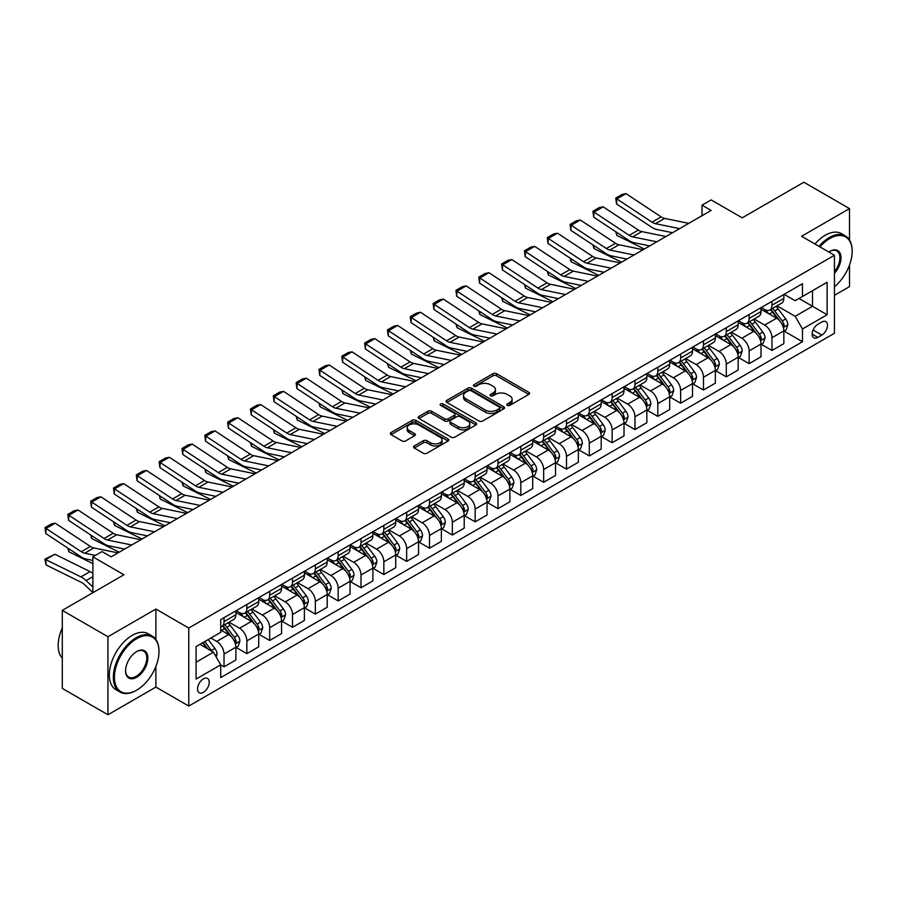 <?xml version="1.0" encoding="UTF-8"?>
<svg xmlns="http://www.w3.org/2000/svg" width="897" height="897" viewBox="0 0 897 897"><rect width="100%" height="100%" fill="white"/><g stroke="black" fill="none" stroke-linecap="round" stroke-linejoin="round"><path stroke-width="1.35" d="M507.265 405.399A1.772 1.02 0 0 0 509.776 405.399L528.826 394.4A2.534 1.469 0 0 0 529.566 393.368A2.534 1.469 0 0 0 528.826 392.337L496.557 373.701A2.534 1.469 0 0 0 492.969 373.701L473.919 384.701A1.772 1.02 0 0 0 473.403 385.418A1.772 1.02 0 0 0 473.919 386.147A1.772 1.02 0 0 0 476.43 386.147L478.897 384.723A8.118 4.687 0 0 1 490.367 384.723L493.058 386.282A8.118 4.687 0 0 1 495.436 389.59A8.118 4.687 0 0 1 493.058 392.897L490.592 394.321A1.772 1.02 0 0 0 490.076 395.05A1.772 1.02 0 0 0 490.592 395.779A1.772 1.02 0 0 0 493.103 395.779L495.57 394.355A8.118 4.687 0 0 1 507.04 394.355L509.731 395.902A8.118 4.687 0 0 1 512.109 399.221A8.118 4.687 0 0 1 509.731 402.529L507.265 403.953A1.772 1.02 0 0 0 506.749 404.67A1.772 1.02 0 0 0 507.265 405.399L507.265 403.953M203.384 692.361A8.264 4.777 120 0 0 208.777 685.073A8.264 4.777 120 0 0 207.51 678.446A8.264 4.777 120 0 0 203.384 678.861A8.264 4.777 120 0 0 197.979 686.138A8.264 4.777 120 0 0 199.246 692.764A8.264 4.777 120 0 0 203.384 692.361M414.268 445.955A2.534 1.469 0 0 0 413.528 446.986A2.534 1.469 0 0 0 414.268 448.018L423.317 453.243A2.534 1.469 0 0 0 426.905 453.243L448.063 441.032A2.534 1.469 0 0 0 448.803 440.001A2.534 1.469 0 0 0 448.063 438.958L415.793 420.334A2.534 1.469 0 0 0 412.205 420.334L391.047 432.545A2.534 1.469 0 0 0 390.307 433.576A2.534 1.469 0 0 0 391.047 434.619L401.991 440.932A2.534 1.469 0 0 0 405.567 440.932L414.627 435.707A2.534 1.469 0 0 0 415.367 434.664A2.534 1.469 0 0 0 414.627 433.632L409.2 430.504A6.784 3.913 0 0 1 407.216 427.734A6.784 3.913 0 0 1 411.398 424.113A6.784 3.913 0 0 1 418.798 424.965L440.035 437.231A6.784 3.913 0 0 1 442.03 440.001A6.784 3.913 0 0 1 437.837 443.611A6.784 3.913 0 0 1 430.448 442.77L426.905 440.719A2.534 1.469 0 0 0 423.317 440.719L414.268 445.955L414.268 448.018M849.504 239.936L849.504 208.597L803.835 182.237L742.2 217.825L711.142 199.896L702.015 205.166L711.142 210.447L111.15 556.846L102.011 551.577L92.884 556.846L92.884 592.704M155.887 639.438L155.887 609.052L107.943 636.735L62.285 610.364L123.932 574.775L92.884 556.846M155.887 609.052L188.774 628.035L834.434 255.264L834.434 333.292L188.774 706.062L188.774 628.035M849.504 208.597L801.559 236.281L834.434 255.264M479.076 421.052A2.534 1.469 0 0 0 482.664 421.052L503.822 408.841A2.534 1.469 0 0 0 504.563 407.81A2.534 1.469 0 0 0 503.822 406.767L471.542 388.143A2.534 1.469 0 0 0 467.965 388.143L446.807 400.354A2.534 1.469 0 0 0 446.067 401.385A2.534 1.469 0 0 0 446.807 402.428L479.076 421.052M441.335 405.78A1.772 1.02 0 0 1 443.129 406.038L475.903 424.954L454.779 437.153A2.534 1.469 0 0 1 451.202 437.153L418.933 418.518L418.933 416.455A2.534 1.469 0 0 0 418.181 417.486A2.534 1.469 0 0 0 418.933 418.518M418.933 416.455L427.981 411.218A2.534 1.469 0 0 1 431.569 411.218L444.654 418.776A2.534 1.469 0 0 0 448.242 418.776L454.252 415.311A2.534 1.469 0 0 0 454.992 414.279A2.534 1.469 0 0 0 454.252 413.237L440.618 405.377A1.772 1.02 0 0 1 440.102 404.648A1.772 1.02 0 0 1 441.201 403.706A1.772 1.02 0 0 1 443.129 403.93L475.937 422.868A2.534 1.469 0 0 1 476.677 423.9A2.534 1.469 0 0 1 475.937 424.943L475.937 422.868M107.943 636.735L107.943 714.763L62.285 688.403L62.285 610.364M834.434 295.337L849.504 286.636L849.504 265.052M821.831 322.012L817.817 324.333A8.006 4.62 120 0 0 812.581 331.385A8.006 4.62 120 0 0 813.803 337.799A8.006 4.62 120 0 0 817.817 337.407L821.831 335.086A8.006 4.62 120 0 0 827.056 328.033A8.006 4.62 120 0 0 825.834 321.619A8.006 4.62 120 0 0 821.831 322.012M784.113 294.328L795.168 300.708L802.467 296.492L802.467 283.732L220.729 619.592L220.729 632.351L196.073 646.591L196.073 679.074L220.729 664.834L220.729 677.594L802.467 341.735L802.467 328.975L795.168 316.316L777.004 305.832M802.467 296.492L827.124 282.252L827.124 314.735L802.467 328.975M107.943 714.763L155.887 687.08L188.774 706.062M702.015 205.166L702.015 215.717M799.003 298.499L812.514 306.303L812.514 290.695L827.124 282.252M795.168 316.316L812.514 306.303L827.124 314.735M196.073 662.199L213.43 652.175L199.908 644.371M220.729 664.935L224.026 666.841L224.026 654.081A10.327 5.965 -120 0 0 216.715 641.422L210.873 638.047M224.026 666.841L235.889 659.979L235.889 647.219A10.327 5.965 -120 0 0 228.589 634.571L220.729 630.03M236.169 647.488L246.854 653.655L246.854 640.895A10.327 5.965 -120 0 0 239.544 628.236L229.06 622.182M246.854 653.655L258.728 646.804L258.728 634.044A10.327 5.965 -120 0 0 251.418 621.386L235.889 612.427M258.998 634.302L269.683 640.469L269.683 627.709A10.327 5.965 -120 0 0 262.373 615.062L251.889 609.007M269.683 640.469L281.557 633.618L281.557 620.859A10.327 5.965 -120 0 0 274.247 608.211L258.728 599.241M281.826 621.128L292.512 627.295L292.512 614.535A10.327 5.965 -120 0 0 285.212 601.876L274.717 595.821M292.512 627.295L304.386 620.444L304.386 607.684A10.327 5.965 -120 0 0 297.075 595.025L281.557 586.066M304.655 607.942L315.34 614.109L315.34 601.349A10.327 5.965 -120 0 0 308.041 588.701L297.546 582.646M315.34 614.109L327.214 607.258L327.214 594.498A10.327 5.965 -120 0 0 319.915 581.839L304.386 572.88M327.495 594.756L338.18 600.934L338.18 588.174A10.327 5.965 -120 0 0 330.87 575.515L320.386 569.46M338.18 600.934L350.043 594.072L350.043 581.312A10.327 5.965 -120 0 0 342.744 568.664L327.214 559.694M350.323 581.581L361.009 587.748L361.009 574.988A10.327 5.965 -120 0 0 353.698 562.329L343.215 556.275M361.009 587.748L372.883 580.897L372.883 568.137A10.327 5.965 -120 0 0 365.572 555.478L350.043 546.52M373.152 568.395L383.838 574.562L383.838 561.802A10.327 5.965 -120 0 0 376.538 549.155L366.043 543.1M383.838 574.562L395.712 567.711L395.712 554.951A10.327 5.965 -120 0 0 388.401 542.304L372.883 533.334M395.981 555.221L406.666 561.387L406.666 548.628A10.327 5.965 -120 0 0 399.367 535.969L388.872 529.914M406.666 561.387L418.54 554.537L418.54 541.777A10.327 5.965 -120 0 0 411.241 529.118L395.712 520.159M418.821 542.035L429.506 548.202L429.506 535.442A10.327 5.965 -120 0 0 422.195 522.794L411.701 516.739M429.506 548.202L441.369 541.351L441.369 528.591A10.327 5.965 -120 0 0 434.07 515.932L418.54 506.973M441.649 528.849L452.335 535.027L452.335 522.267A10.327 5.965 -120 0 0 445.024 509.608L434.54 503.553M452.335 535.027L464.209 528.165L464.209 515.405A10.327 5.965 -120 0 0 456.898 502.757L441.369 493.787M464.478 515.674L475.163 521.841L475.163 509.081A10.327 5.965 -120 0 0 467.853 496.422L457.369 490.367M475.163 521.841L487.037 514.99L487.037 502.23A10.327 5.965 -120 0 0 479.727 489.571L464.209 480.613M487.306 502.488L497.992 508.655L497.992 495.895A10.327 5.965 -120 0 0 490.693 483.248L480.198 477.193M497.992 508.655L509.866 501.804L509.866 489.044A10.327 5.965 -120 0 0 502.555 476.397L487.037 467.427M510.135 489.314L520.821 495.48L520.821 482.721A10.327 5.965 -120 0 0 513.521 470.062L503.026 464.007M520.821 495.48L532.695 488.63L532.695 475.87A10.327 5.965 -120 0 0 525.395 463.211L509.866 454.252M532.975 476.128L543.66 482.294L543.66 469.535A10.327 5.965 -120 0 0 536.35 456.887L525.855 450.832M543.66 482.294L555.523 475.444L555.523 462.684A10.327 5.965 -120 0 0 548.224 450.025L532.695 441.066M555.804 462.942L566.489 469.12L566.489 456.36A10.327 5.965 -120 0 0 559.179 443.701L548.695 437.646M566.489 469.12L578.363 462.258L578.363 449.498A10.327 5.965 -120 0 0 571.053 436.85L555.523 427.88M578.632 449.767L589.318 455.934L589.318 443.174A10.327 5.965 -120 0 0 582.007 430.515L571.524 424.46M589.318 455.934L601.192 449.083L601.192 436.323A10.327 5.965 -120 0 0 593.881 423.664L578.363 414.706M601.461 436.581L612.146 442.748L612.146 429.988A10.327 5.965 -120 0 0 604.847 417.34L594.352 411.286M612.146 442.748L624.02 435.897L624.02 423.137A10.327 5.965 -120 0 0 616.721 410.49L601.192 401.52M624.301 423.406L634.975 429.573L634.975 416.813A10.327 5.965 -120 0 0 627.676 404.155L617.181 398.1M634.975 429.573L646.849 422.722L646.849 409.963A10.327 5.965 -120 0 0 639.55 397.304L624.02 388.345M647.129 410.221L657.815 416.387L657.815 403.628A10.327 5.965 -120 0 0 650.504 390.98L640.021 384.925M657.815 416.387L669.689 409.537L669.689 396.777A10.327 5.965 -120 0 0 662.378 384.118L646.849 375.159M669.958 397.035L680.644 403.213L680.644 390.453A10.327 5.965 -120 0 0 673.333 377.794L662.849 371.739M680.644 403.213L692.518 396.351L692.518 383.591A10.327 5.965 -120 0 0 685.207 370.943L669.689 361.973M692.787 383.86L703.472 390.027L703.472 377.267A10.327 5.965 -120 0 0 696.173 364.608L685.678 358.553M703.472 390.027L715.346 383.176L715.346 370.416A10.327 5.965 -120 0 0 708.036 357.757L692.518 348.798M715.615 370.674L726.301 376.841L726.301 364.081A10.327 5.965 -120 0 0 719.002 351.433L708.507 345.379M726.301 376.841L738.175 369.99L738.175 357.23A10.327 5.965 -120 0 0 730.876 344.583L715.346 335.613M738.455 357.499L749.141 363.666L749.141 350.906A10.327 5.965 -120 0 0 741.83 338.247L731.335 332.193M749.141 363.666L761.004 356.815L761.004 344.056A10.327 5.965 -120 0 0 753.704 331.397L738.175 322.438M761.284 344.313L771.969 350.48L771.969 337.721A10.327 5.965 -120 0 0 764.659 325.073L754.175 319.018M771.969 350.48L783.843 343.629L783.843 330.87A10.327 5.965 -120 0 0 776.533 318.211L761.004 309.252M761.284 307.514L764.659 309.465A10.327 5.965 -120 0 0 769.828 309.97A10.327 5.965 -120 0 0 771.969 305.249L771.969 301.347M738.455 320.689L741.83 322.64A10.327 5.965 -120 0 0 746.999 323.155A10.327 5.965 -120 0 0 749.141 318.424L749.141 314.522M715.615 333.875L719.002 335.826A10.327 5.965 -120 0 0 724.171 336.341A10.327 5.965 -120 0 0 726.301 331.61L726.301 327.708M692.787 347.061L696.173 349.011A10.327 5.965 -120 0 0 701.331 349.516A10.327 5.965 -120 0 0 703.472 344.784L703.472 340.882M669.958 360.235L673.333 362.186A10.327 5.965 -120 0 0 678.502 362.702A10.327 5.965 -120 0 0 680.644 357.97L680.644 354.068M647.129 373.421L650.504 375.372A10.327 5.965 -120 0 0 655.673 375.877A10.327 5.965 -120 0 0 657.815 371.156L657.815 367.254M624.301 386.596L627.676 388.547A10.327 5.965 -120 0 0 632.845 389.063A10.327 5.965 -120 0 0 634.975 384.331L634.975 380.429M601.461 399.782L604.847 401.733A10.327 5.965 -120 0 0 610.005 402.248A10.327 5.965 -120 0 0 612.146 397.517L612.146 393.615M578.632 412.968L582.007 414.919A10.327 5.965 -120 0 0 587.176 415.423A10.327 5.965 -120 0 0 589.318 410.691L589.318 406.79M555.804 426.142L559.179 428.093A10.327 5.965 -120 0 0 564.348 428.609A10.327 5.965 -120 0 0 566.489 423.877L566.489 419.975M532.975 439.328L536.35 441.279A10.327 5.965 -120 0 0 541.519 441.784A10.327 5.965 -120 0 0 543.66 437.063L543.66 433.161M510.135 452.503L513.521 454.454A10.327 5.965 -120 0 0 518.69 454.97A10.327 5.965 -120 0 0 520.821 450.238L520.821 446.336M487.306 465.689L490.693 467.64A10.327 5.965 -120 0 0 495.85 468.156A10.327 5.965 -120 0 0 497.992 463.424L497.992 459.522M464.478 478.875L467.853 480.826A10.327 5.965 -120 0 0 473.022 481.33A10.327 5.965 -120 0 0 475.163 476.599L475.163 472.697M441.649 492.049L445.024 494A10.327 5.965 -120 0 0 450.193 494.516A10.327 5.965 -120 0 0 452.335 489.784L452.335 485.882M418.821 505.235L422.195 507.186A10.327 5.965 -120 0 0 427.364 507.691A10.327 5.965 -120 0 0 429.506 502.97L429.506 499.068M395.981 518.41L399.367 520.361A10.327 5.965 -120 0 0 404.525 520.877A10.327 5.965 -120 0 0 406.666 516.145L406.666 512.243M373.152 531.596L376.538 533.547A10.327 5.965 -120 0 0 381.696 534.063A10.327 5.965 -120 0 0 383.838 529.331L383.838 525.429M350.323 544.782L353.698 546.733A10.327 5.965 -120 0 0 358.867 547.237A10.327 5.965 -120 0 0 361.009 542.506L361.009 538.604M327.495 557.956L330.87 559.907A10.327 5.965 -120 0 0 336.039 560.423A10.327 5.965 -120 0 0 338.18 555.692L338.18 551.79M304.655 571.142L308.041 573.093A10.327 5.965 -120 0 0 313.21 573.598A10.327 5.965 -120 0 0 315.34 568.877L315.34 564.975M281.826 584.317L285.212 586.268A10.327 5.965 -120 0 0 290.37 586.784A10.327 5.965 -120 0 0 292.512 582.052L292.512 578.15M258.998 597.503L262.373 599.454A10.327 5.965 -120 0 0 267.541 599.97A10.327 5.965 -120 0 0 269.683 595.238L269.683 591.336M236.169 610.689L239.544 612.64A10.327 5.965 -120 0 0 244.713 613.144A10.327 5.965 -120 0 0 246.854 608.413L246.854 604.511M784.113 331.128L802.467 341.735M769.828 309.97L781.702 303.119A10.327 5.965 -120 0 0 783.843 298.387L783.843 294.485M746.999 323.155L758.873 316.305A10.327 5.965 -120 0 0 761.004 311.573L761.004 307.671M724.171 336.341L736.033 329.479A10.327 5.965 -120 0 0 738.175 324.748L738.175 320.846M701.331 349.516L713.205 342.665A10.327 5.965 -120 0 0 715.346 337.934L715.346 334.032M678.502 362.702L690.376 355.84A10.327 5.965 -120 0 0 692.518 351.119L692.518 347.217M655.673 375.877L667.547 369.026A10.327 5.965 -120 0 0 669.689 364.294L669.689 360.392M632.845 389.063L644.708 382.212A10.327 5.965 -120 0 0 646.849 377.48L646.849 373.578M610.005 402.248L621.879 395.386A10.327 5.965 -120 0 0 624.02 390.655L624.02 386.753M587.176 415.423L599.05 408.572A10.327 5.965 -120 0 0 601.192 403.841L601.192 399.939M564.348 428.609L576.222 421.747A10.327 5.965 -120 0 0 578.363 417.027L578.363 413.125M541.519 441.784L553.393 434.933A10.327 5.965 -120 0 0 555.523 430.201L555.523 426.299M518.69 454.97L530.553 448.119A10.327 5.965 -120 0 0 532.695 443.387L532.695 439.485M495.85 468.156L507.724 461.293A10.327 5.965 -120 0 0 509.866 456.562L509.866 452.66M473.022 481.33L484.896 474.479A10.327 5.965 -120 0 0 487.037 469.748L487.037 465.846M450.193 494.516L462.067 487.654A10.327 5.965 -120 0 0 464.209 482.934L464.209 479.032M427.364 507.691L439.238 500.84A10.327 5.965 -120 0 0 441.369 496.108L441.369 492.206M404.525 520.877L416.399 514.026A10.327 5.965 -120 0 0 418.54 509.294L418.54 505.392M381.696 534.063L393.57 527.201A10.327 5.965 -120 0 0 395.712 522.469L395.712 518.567M358.867 547.237L370.741 540.386A10.327 5.965 -120 0 0 372.883 535.655L372.883 531.753M336.039 560.423L347.913 553.561A10.327 5.965 -120 0 0 350.043 548.841L350.043 544.939M313.21 573.598L325.073 566.747A10.327 5.965 -120 0 0 327.214 562.015L327.214 558.113M290.37 586.784L302.244 579.933A10.327 5.965 -120 0 0 304.386 575.201L304.386 571.299M267.541 599.97L279.416 593.108A10.327 5.965 -120 0 0 281.557 588.376L281.557 584.474M244.713 613.144L256.587 606.294A10.327 5.965 -120 0 0 258.728 601.562L258.728 597.66M220.729 626.745A10.327 5.965 -120 0 0 221.884 626.33L233.758 619.468A10.327 5.965 -120 0 0 235.889 614.748L235.889 610.846M221.884 626.33A10.327 5.965 -120 0 0 224.026 621.599L224.026 617.697M213.43 652.175L220.729 664.834M155.887 687.08L155.887 666.437M507.982 405.646L509.731 404.637A8.118 4.687 0 0 0 512.109 401.329L512.109 399.221M495.436 389.59L495.436 391.697A8.118 4.687 0 0 1 493.058 395.016L491.309 396.026M528.793 394.422L496.557 375.809A2.534 1.469 0 0 0 492.969 375.809L474.636 386.394M503.789 408.864L471.542 390.251A2.534 1.469 0 0 0 467.965 390.251L446.841 402.439L446.807 400.354M499.337 408.527A1.772 1.02 0 0 0 499.853 407.81A1.772 1.02 0 0 0 499.337 407.081L471.015 390.733A1.772 1.02 0 0 0 468.503 390.733L465.902 392.224A8.118 4.687 0 0 0 463.525 395.543A8.118 4.687 0 0 0 465.902 398.851L485.266 410.03A8.118 4.687 0 0 0 496.736 410.03L499.337 408.527L499.337 410.635A1.772 1.02 0 0 0 499.853 409.918L499.853 407.81M463.525 395.543L463.525 397.651A8.118 4.687 0 0 0 465.902 400.959L465.902 398.851M499.337 410.635L496.736 412.138A8.118 4.687 0 0 1 485.266 412.138L465.902 400.959M418.966 418.54L427.981 413.326L427.981 411.218M454.992 414.279L454.992 416.387A2.534 1.469 0 0 1 454.252 417.419L448.242 420.884A2.534 1.469 0 0 1 444.654 420.884L431.569 413.326A2.534 1.469 0 0 0 427.981 413.326M458.232 426.624A6.784 3.913 0 0 0 465.621 427.465A6.784 3.913 0 0 0 469.815 423.855A6.784 3.913 0 0 0 467.83 421.085L460.34 416.757A2.534 1.469 0 0 0 456.752 416.757L450.754 420.233A2.534 1.469 0 0 0 450.002 421.265A2.534 1.469 0 0 0 450.754 422.296L458.232 426.624L458.232 428.732A6.784 3.913 0 0 0 465.621 429.573A6.784 3.913 0 0 0 469.815 425.963L469.815 423.855M450.002 421.265L450.002 423.373A2.534 1.469 0 0 0 450.754 424.404L450.754 422.296M458.232 428.732L450.754 424.404M442.03 440.001L442.03 442.109A6.784 3.913 0 0 1 437.837 445.719A6.784 3.913 0 0 1 430.448 444.878L426.905 442.826A2.534 1.469 0 0 0 423.317 442.826L414.302 448.04M407.216 427.734L407.216 429.842A6.784 3.913 0 0 0 409.2 432.612L409.2 430.504M414.593 435.718L409.2 432.612M448.063 438.958L448.063 441.032L415.793 422.442A2.534 1.469 0 0 0 412.205 422.442L391.081 434.63M783.843 331.296L786.03 330.029L787.858 324.748A6.84 3.947 -120 0 0 785.671 318.928L778.215 308.96A19.756 11.403 -120 0 0 776.051 306.382M768.628 313.647A19.756 11.403 -120 0 0 764.58 309.42M648.094 245.565L649.293 246.159M616.665 232.345L616.856 235.429L615.757 231.74M644.36 249.007L616.856 235.429M783.216 327.102L784.157 325.039A6.84 3.947 -120 0 0 782.206 320.924L774.739 310.967A19.756 11.403 -120 0 0 772.586 308.389M770.747 309.443A16.404 9.475 60 0 1 773.438 312.504L779.751 320.935M770.388 309.644A19.756 11.403 60 0 1 772.552 312.234L777.508 318.85M679.646 228.634L655.494 223.678A12.917 7.456 60 0 1 652.041 222.164L616.856 198.91L616.531 203.978L651.704 227.233A19.375 11.19 -120 0 0 656.896 229.509L672.559 232.715M688.773 223.364L664.632 218.408A12.917 7.456 60 0 1 661.167 216.895L625.994 193.64L616.856 198.91L615.757 198.08L622.148 194.391L625.994 193.64M616.531 203.978L615.757 198.08M761.004 344.47L763.201 343.203L765.029 337.934A6.84 3.947 -120 0 0 762.842 332.103L755.375 322.146A19.756 11.403 -120 0 0 753.222 319.556M745.799 326.833A19.756 11.403 -120 0 0 741.752 322.595M625.265 258.751L626.454 259.334M593.836 245.531L594.027 248.604L592.917 244.926M621.52 262.182L594.027 248.604M760.387 340.277L761.329 338.225A6.84 3.947 -120 0 0 759.367 334.11L751.91 324.142A19.756 11.403 -120 0 0 749.757 321.563M747.919 322.628A16.404 9.475 60 0 1 750.61 325.689L756.922 334.121M747.56 322.83A19.756 11.403 60 0 1 749.713 325.409L754.68 332.036M738.175 357.656L740.373 356.389L742.189 351.119A6.84 3.947 -120 0 0 740.014 345.289L732.546 335.321A19.756 11.403 -120 0 0 730.393 332.742M722.971 340.019A19.756 11.403 -120 0 0 718.923 335.781M602.436 271.926L603.625 272.52M571.008 258.706L571.198 261.789L570.088 258.101M598.691 275.368L571.198 261.789M737.558 353.463L738.5 351.411A6.84 3.947 -120 0 0 736.538 347.285L729.082 337.328A19.756 11.403 -120 0 0 726.918 334.749M725.079 335.803A16.404 9.475 60 0 1 727.77 338.864L734.094 347.296M724.731 336.016A19.756 11.403 60 0 1 726.884 338.595L731.851 345.222M715.346 370.831L717.533 369.575L719.36 364.294A6.84 3.947 -120 0 0 717.174 358.464L709.718 348.507A19.756 11.403 -120 0 0 707.565 345.928M700.142 353.194A19.756 11.403 -120 0 0 696.094 348.967M579.597 285.111L580.796 285.695M548.179 271.892L548.359 274.964L547.26 271.286M575.863 288.554L548.359 274.964M714.718 366.638L715.671 364.586A6.84 3.947 -120 0 0 713.709 360.471L706.242 350.514A19.756 11.403 -120 0 0 704.089 347.924M702.25 348.989A16.404 9.475 60 0 1 704.941 352.05L711.254 360.482M701.903 349.191A19.756 11.403 60 0 1 704.055 351.77L709.011 358.396M656.806 241.809L632.665 236.864A12.917 7.456 60 0 1 629.212 235.339L594.027 212.096L593.691 217.164L628.875 240.407A19.375 11.19 -120 0 0 634.067 242.683L649.731 245.901M665.944 236.539L641.803 231.583A12.917 7.456 60 0 1 638.339 230.069L603.154 206.826L594.027 212.096L592.928 211.255L599.319 207.566L603.154 206.826M593.691 217.164L592.928 211.255M633.977 254.995L609.837 250.039A12.917 7.456 60 0 1 606.372 248.525L571.198 225.27L570.862 230.338L606.047 253.593A19.375 11.19 -120 0 0 611.238 255.869L626.902 259.087M643.115 249.725L618.975 244.769A12.917 7.456 60 0 1 615.51 243.255L580.325 220L571.198 225.27L570.1 224.441L576.491 220.752L580.325 220M570.862 230.338L570.1 224.441M611.149 268.181L587.008 263.225A12.917 7.456 60 0 1 583.543 261.711L548.359 238.456L548.033 243.524L583.218 266.779A19.375 11.19 -120 0 0 588.41 269.055L604.073 272.262M620.276 262.899L596.135 257.955A12.917 7.456 60 0 1 592.682 256.43L557.497 233.186L548.359 238.456L547.271 237.615L553.662 233.926L557.497 233.186M548.033 243.524L547.271 237.615M692.518 384.017L694.704 382.75L696.532 377.48A6.84 3.947 -120 0 0 694.345 371.65L686.889 361.693A19.756 11.403 -120 0 0 684.725 359.103M677.302 366.38A19.756 11.403 -120 0 0 673.266 362.141M556.768 298.286L557.968 298.88M525.35 285.067L525.53 288.15L524.431 284.461M553.034 301.728L525.53 288.15M691.89 379.823L692.832 377.772A6.84 3.947 -120 0 0 690.881 373.657L683.413 363.689A19.756 11.403 -120 0 0 681.26 361.11M679.421 362.175A16.404 9.475 60 0 1 682.112 365.236L688.425 373.657M679.063 362.377A19.756 11.403 60 0 1 681.227 364.956L686.183 371.582M588.32 281.355L564.179 276.411A12.917 7.456 60 0 1 560.715 274.886L525.53 251.642L525.205 256.71L560.39 279.954A19.375 11.19 -120 0 0 565.581 282.23L581.234 285.448M597.447 276.085L573.306 271.129A12.917 7.456 60 0 1 569.842 269.616L534.668 246.361L525.53 251.642L524.431 250.801L530.822 247.112L534.668 246.361M525.205 256.71L524.431 250.801M834.434 286.771A31.518 18.198 120 0 0 852.15 251.362A31.518 18.198 120 0 0 829.871 238.49A31.518 18.198 120 0 0 819.959 246.899M818.995 246.35A32.292 18.646 -60 0 1 829.321 237.548A32.292 18.646 -60 0 1 845.467 235.945A32.292 18.646 -60 0 1 852.15 250.723A32.292 18.646 -60 0 1 852.15 251.048M828.817 252.023A15.754 9.093 -60 0 1 829.871 251.362L829.871 251.362A15.754 9.093 -60 0 1 840.758 255.241A15.754 9.093 -60 0 1 834.434 273.327M814.981 244.029A32.292 18.646 -60 0 1 825.296 235.227A32.292 18.646 -60 0 1 841.442 233.624L845.467 235.945M834.434 271.668A14.98 8.645 120 0 0 836.811 250.936A14.98 8.645 120 0 0 829.59 251.519M136.165 690.455L136.714 690.141A31.518 18.198 120 0 0 158.993 651.547A31.518 18.198 120 0 0 136.714 638.686A31.518 18.198 120 0 0 114.435 677.28A31.518 18.198 120 0 0 136.714 690.141L136.165 690.455A32.292 18.646 -60 0 1 120.019 692.058A32.292 18.646 -60 0 1 115.074 666.179A32.292 18.646 -60 0 1 136.165 637.733A32.292 18.646 -60 0 1 152.311 636.13A32.292 18.646 -60 0 1 158.993 650.919A32.292 18.646 -60 0 1 158.993 651.233M136.714 677.28A15.754 9.093 -60 0 1 125.569 670.844A15.754 9.093 -60 0 1 136.714 651.547L136.714 651.547A15.754 9.093 -60 0 1 147.859 657.983A15.754 9.093 -60 0 1 136.714 677.28M125.58 670.519A14.98 8.645 120 0 0 128.675 677.067A14.98 8.645 120 0 0 136.165 676.327A14.98 8.645 120 0 0 145.953 663.13A14.98 8.645 120 0 0 143.655 651.121A14.98 8.645 120 0 0 136.434 651.715M120.019 692.058L116.005 689.737A32.292 18.646 -60 0 1 111.06 663.87A32.292 18.646 -60 0 1 132.151 635.412A32.292 18.646 -60 0 1 148.297 633.809L152.311 636.13M62.285 658.151A32.292 18.646 -60 0 1 62.285 627.967M669.689 397.203L671.875 395.936L673.703 390.655A6.84 3.947 -120 0 0 671.517 384.835L664.049 374.868A19.756 11.403 -120 0 0 661.896 372.289M654.474 379.554A19.756 11.403 -120 0 0 650.426 375.327M533.939 311.472L535.139 312.066M502.511 298.252L502.701 301.336L501.602 297.647M530.194 314.914L502.701 301.336M669.061 393.009L670.003 390.946A6.84 3.947 -120 0 0 668.052 386.831L660.584 376.875A19.756 11.403 -120 0 0 658.432 374.296M656.593 375.35A16.404 9.475 60 0 1 659.284 378.411L665.596 386.842M656.234 375.551A19.756 11.403 60 0 1 658.387 378.142L663.354 384.757M646.849 410.378L649.047 409.11L650.874 403.841A6.84 3.947 -120 0 0 648.688 398.01L641.22 388.053A19.756 11.403 -120 0 0 639.068 385.463M631.645 392.74A19.756 11.403 -120 0 0 627.597 388.502M511.111 324.658L512.299 325.241M479.682 311.438L479.873 314.511L478.763 310.833M507.366 328.089L479.873 314.511M646.232 406.184L647.174 404.132A6.84 3.947 -120 0 0 645.212 400.017L637.756 390.049A19.756 11.403 -120 0 0 635.592 387.47M633.753 388.536A16.404 9.475 60 0 1 636.455 391.597L642.768 400.028M633.405 388.737A19.756 11.403 60 0 1 635.558 391.316L640.525 397.943M624.02 423.563L626.218 422.296L628.035 417.027A6.84 3.947 -120 0 0 625.859 411.196L618.392 401.228A19.756 11.403 -120 0 0 616.239 398.649M608.816 405.926A19.756 11.403 -120 0 0 604.769 401.688M488.282 337.833L489.47 338.427M456.853 324.613L457.044 327.697L455.934 324.008M484.537 341.275L457.044 327.697M623.393 419.37L624.346 417.318A6.84 3.947 -120 0 0 622.383 413.192L614.916 403.235A19.756 11.403 -120 0 0 612.763 400.656M610.924 401.71A16.404 9.475 60 0 1 613.615 404.771L619.939 413.203M610.577 401.923A19.756 11.403 60 0 1 612.729 404.502L617.697 411.129M601.192 436.738L603.378 435.482L605.206 430.201A6.84 3.947 -120 0 0 603.019 424.371L595.563 414.414A19.756 11.403 -120 0 0 593.399 411.835M585.988 419.101A19.756 11.403 -120 0 0 581.94 414.874M465.442 351.019L466.642 351.602M434.025 337.799L434.204 340.871L433.105 337.194M461.708 354.461L434.204 340.871M600.564 432.545L601.517 430.493A6.84 3.947 -120 0 0 599.555 426.378L592.087 416.421A19.756 11.403 -120 0 0 589.934 413.831M588.096 414.896A16.404 9.475 60 0 1 590.787 417.957L597.099 426.389M587.748 415.098A19.756 11.403 60 0 1 589.901 417.677L594.857 424.303M578.363 449.924L580.55 448.657L582.377 443.387A6.84 3.947 -120 0 0 580.191 437.557L572.735 427.6A19.756 11.403 -120 0 0 570.57 425.01M563.148 432.287A19.756 11.403 -120 0 0 559.111 428.048M442.613 364.193L443.813 364.787M411.185 350.974L411.375 354.057L410.277 350.368M438.88 367.635L411.375 354.057M577.735 445.731L578.677 443.679A6.84 3.947 -120 0 0 576.726 439.564L569.259 429.596A19.756 11.403 -120 0 0 567.106 427.017M565.267 428.082A16.404 9.475 60 0 1 567.958 431.143L574.271 439.564M564.908 428.284A19.756 11.403 60 0 1 567.072 430.863L572.028 437.489M565.491 294.541L541.34 289.585A12.917 7.456 60 0 1 537.886 288.072L502.701 264.817L502.376 269.885L537.55 293.14A19.375 11.19 -120 0 0 542.741 295.416L558.405 298.623M574.618 289.271L550.478 284.315A12.917 7.456 60 0 1 547.013 282.802L511.828 259.547L502.701 264.817L501.602 263.987L507.994 260.298L511.828 259.547M502.376 269.885L501.602 263.987M542.651 307.716L518.511 302.771A12.917 7.456 60 0 1 515.057 301.246L479.873 278.003L479.536 283.071L514.721 306.314A19.375 11.19 -120 0 0 519.912 308.59L535.576 311.808M551.79 302.446L527.649 297.49A12.917 7.456 60 0 1 524.184 295.976L489 272.733L479.873 278.003L478.774 277.162L485.165 273.473L489 272.733M479.536 283.071L478.774 277.162M519.823 320.902L495.682 315.946A12.917 7.456 60 0 1 492.218 314.432L457.044 291.177L456.708 296.245L491.892 319.5A19.375 11.19 -120 0 0 497.084 321.776L512.748 324.994M528.961 315.632L504.809 310.676A12.917 7.456 60 0 1 501.356 309.162L466.171 285.908L457.044 291.177L455.945 290.348L462.336 286.659L466.171 285.908M456.708 296.245L455.945 290.348M496.994 334.088L472.854 329.132A12.917 7.456 60 0 1 469.389 327.618L434.204 304.363L433.879 309.431L469.064 332.686A19.375 11.19 -120 0 0 474.255 334.962L489.908 338.169M506.121 328.807L481.981 323.862A12.917 7.456 60 0 1 478.527 322.337L443.342 299.093L434.204 304.363L433.105 303.522L439.508 299.833L443.342 299.093M433.879 309.431L433.105 303.522M474.165 347.262L450.025 342.318A12.917 7.456 60 0 1 446.56 340.793L411.375 317.549L411.05 322.617L446.235 345.861A19.375 11.19 -120 0 0 451.415 348.137L467.079 351.355M483.292 341.992L459.152 337.037A12.917 7.456 60 0 1 455.687 335.523L420.514 312.268L411.375 317.549L410.277 316.708L416.668 313.019L420.514 312.268M411.05 322.617L410.277 316.708M555.523 463.11L557.721 461.843L559.549 456.562A6.84 3.947 -120 0 0 557.362 450.743L549.895 440.775A19.756 11.403 -120 0 0 547.742 438.196M540.319 445.461A19.756 11.403 -120 0 0 536.271 441.234M419.785 377.379L420.985 377.973M388.356 364.16L388.547 367.243L387.448 363.554M416.04 380.821L388.547 367.243M554.907 458.916L555.848 456.853A6.84 3.947 -120 0 0 553.886 452.738L546.43 442.782A19.756 11.403 -120 0 0 544.277 440.203M542.438 441.257A16.404 9.475 60 0 1 545.129 444.318L551.442 452.75M542.08 441.459A19.756 11.403 60 0 1 544.232 444.049L549.199 450.664M451.326 360.448L427.185 355.492A12.917 7.456 60 0 1 423.732 353.979L388.547 330.724L388.21 335.792L423.395 359.047A19.375 11.19 -120 0 0 428.587 361.323L444.25 364.53M460.464 355.178L436.323 350.222A12.917 7.456 60 0 1 432.859 348.709L397.674 325.454L388.547 330.724L387.448 329.894L393.839 326.205L397.674 325.454M388.21 335.792L387.448 329.894M532.695 476.285L534.892 475.018L536.72 469.748A6.84 3.947 -120 0 0 534.534 463.917L527.066 453.96A19.756 11.403 -120 0 0 524.913 451.37M517.491 458.647A19.756 11.403 -120 0 0 513.443 454.409M396.956 390.565L398.145 391.148M365.528 377.345L365.718 380.418L364.608 376.74M393.211 393.996L365.718 380.418M532.078 472.091L533.02 470.039A6.84 3.947 -120 0 0 531.058 465.924L523.601 455.956A19.756 11.403 -120 0 0 521.437 453.377M519.598 454.443A16.404 9.475 60 0 1 522.289 457.504L528.613 465.935M519.251 454.644A19.756 11.403 60 0 1 521.404 457.223L526.371 463.85M428.497 373.623L404.356 368.678A12.917 7.456 60 0 1 400.892 367.153L365.718 343.91L365.382 348.978L400.567 372.221A19.375 11.19 -120 0 0 405.758 374.498L421.422 377.715M437.635 368.353L413.495 363.397A12.917 7.456 60 0 1 410.03 361.883L374.845 338.64L365.718 343.91L364.619 343.069L371.01 339.38L374.845 338.64M365.382 348.978L364.619 343.069M509.866 489.47L512.052 488.203L513.88 482.934A6.84 3.947 -120 0 0 511.705 477.103L504.237 467.135A19.756 11.403 -120 0 0 502.085 464.556M494.662 471.833A19.756 11.403 -120 0 0 490.614 467.595M374.127 403.74L375.316 404.334M342.699 390.52L342.878 393.604L341.779 389.915M370.383 407.182L342.878 393.604M509.238 485.277L510.191 483.225A6.84 3.947 -120 0 0 508.229 479.099L500.761 469.142A19.756 11.403 -120 0 0 498.609 466.563M496.77 467.617A16.404 9.475 60 0 1 499.461 470.678L505.785 479.11M496.422 467.83A19.756 11.403 60 0 1 498.575 470.409L503.531 477.036M405.668 386.809L381.528 381.853A12.917 7.456 60 0 1 378.063 380.339L342.878 357.084L342.553 362.153L377.738 385.407A19.375 11.19 -120 0 0 382.929 387.683L398.593 390.901M414.806 381.539L390.655 376.583A12.917 7.456 60 0 1 387.201 375.069L352.016 351.815L342.878 357.084L341.791 356.255L348.182 352.566L352.016 351.815M342.553 362.153L341.791 356.255M487.037 502.645L489.224 501.389L491.051 496.108A6.84 3.947 -120 0 0 488.865 490.278L481.409 480.321A19.756 11.403 -120 0 0 479.245 477.742M471.822 485.008A19.756 11.403 -120 0 0 467.786 480.781M351.288 416.926L352.487 417.509M319.87 403.706L320.05 406.778L318.951 403.101M347.554 420.368L320.05 406.778M486.409 498.452L487.363 496.4A6.84 3.947 -120 0 0 485.4 492.285L477.933 482.328A19.756 11.403 -120 0 0 475.78 479.738M473.941 480.803A16.404 9.475 60 0 1 476.632 483.864L482.945 492.296M473.582 481.005A19.756 11.403 60 0 1 475.746 483.584L480.702 490.211M382.84 399.995L358.699 395.039A12.917 7.456 60 0 1 355.234 393.525L320.05 370.27L319.724 375.338L354.909 398.593A19.375 11.19 -120 0 0 360.101 400.869L375.753 404.076M391.967 394.714L367.826 389.769A12.917 7.456 60 0 1 364.361 388.244L329.188 365.001L320.05 370.27L318.951 369.429L325.353 365.741L329.188 365.001M319.724 375.338L318.951 369.429M464.209 515.831L466.395 514.564L468.223 509.294A6.84 3.947 -120 0 0 466.036 503.464L458.569 493.507A19.756 11.403 -120 0 0 456.416 490.917M448.993 498.194A19.756 11.403 -120 0 0 444.946 493.955M328.459 430.1L329.659 430.695M297.03 416.881L297.221 419.964L296.122 416.275M324.714 433.543L297.221 419.964M463.581 511.638L464.523 509.586A6.84 3.947 -120 0 0 462.572 505.471L455.104 495.503A19.756 11.403 -120 0 0 452.951 492.924M451.113 493.989A16.404 9.475 60 0 1 453.804 497.05L460.116 505.471M450.754 494.191A19.756 11.403 60 0 1 452.907 496.77L457.874 503.396M360.011 413.169L335.859 408.225A12.917 7.456 60 0 1 332.406 406.7L297.221 383.456L296.896 388.524L332.069 411.768A19.375 11.19 -120 0 0 337.261 414.044L352.925 417.262M369.138 407.9L344.997 402.944A12.917 7.456 60 0 1 341.533 401.43L306.348 378.175L297.221 383.456L296.122 382.615L302.513 378.926L306.348 378.175M296.896 388.524L296.122 382.615M441.369 529.017L443.567 527.75L445.394 522.469A6.84 3.947 -120 0 0 443.208 516.65L435.74 506.682A19.756 11.403 -120 0 0 433.587 504.103M426.165 511.368A19.756 11.403 -120 0 0 422.117 507.141M305.63 443.286L306.819 443.88M274.202 430.067L274.392 433.15L273.282 429.461M301.885 446.728L274.392 433.15M440.752 524.823L441.694 522.76A6.84 3.947 -120 0 0 439.732 518.645L432.276 508.689A19.756 11.403 -120 0 0 430.112 506.11M428.273 507.164A16.404 9.475 60 0 1 430.975 510.225L437.288 518.657M427.925 507.366A19.756 11.403 60 0 1 430.078 509.956L435.045 516.571M337.171 426.355L313.031 421.399A12.917 7.456 60 0 1 309.577 419.886L274.392 396.631L274.056 401.699L309.241 424.954A19.375 11.19 -120 0 0 314.432 427.23L330.096 430.437M346.309 421.085L322.169 416.13A12.917 7.456 60 0 1 318.704 414.616L283.519 391.361L274.392 396.631L273.293 395.801L279.685 392.112L283.519 391.361M274.056 401.699L273.293 395.801M418.54 542.192L420.738 540.925L422.554 535.655A6.84 3.947 -120 0 0 420.379 529.824L412.912 519.868A19.756 11.403 -120 0 0 410.759 517.277M403.336 524.554A19.756 11.403 -120 0 0 399.288 520.316M282.802 456.472L283.99 457.055M251.373 443.253L251.564 446.325L250.454 442.647M279.057 459.903L251.564 446.325M417.924 537.998L418.865 535.946A6.84 3.947 -120 0 0 416.903 531.831L409.447 521.863A19.756 11.403 -120 0 0 407.283 519.285M405.444 520.35A16.404 9.475 60 0 1 408.135 523.411L414.459 531.843M405.096 520.552A19.756 11.403 60 0 1 407.249 523.13L412.216 529.757M395.712 555.378L397.898 554.111L399.726 548.841A6.84 3.947 -120 0 0 397.539 543.01L390.083 533.042A19.756 11.403 -120 0 0 387.93 530.463M380.507 537.74A19.756 11.403 -120 0 0 376.46 533.502M259.962 469.647L261.162 470.241M228.544 456.427L228.724 459.511L227.625 455.822M256.228 473.089L228.724 459.511M395.084 551.184L396.037 549.132A6.84 3.947 -120 0 0 394.075 545.006L386.607 535.049A19.756 11.403 -120 0 0 384.454 532.47M382.615 533.524A16.404 9.475 60 0 1 385.306 536.585L391.619 545.017M382.268 533.737A19.756 11.403 60 0 1 384.421 536.316L389.376 542.943M372.883 568.552L375.069 567.296L376.897 562.015A6.84 3.947 -120 0 0 374.711 556.185L367.254 546.228A19.756 11.403 -120 0 0 365.09 543.649M357.668 550.915A19.756 11.403 -120 0 0 353.631 546.688M237.133 482.833L238.333 483.416M205.716 469.613L205.895 472.685L204.796 469.008M233.399 486.275L205.895 472.685M372.255 564.359L373.197 562.307A6.84 3.947 -120 0 0 371.246 558.192L363.778 548.235A19.756 11.403 -120 0 0 361.626 545.645M359.787 546.71A16.404 9.475 60 0 1 362.478 549.771L368.79 558.203M359.428 546.912A19.756 11.403 60 0 1 361.592 549.491L366.548 556.118M350.043 581.738L352.241 580.471L354.068 575.201A6.84 3.947 -120 0 0 351.882 569.371L344.414 559.414A19.756 11.403 -120 0 0 342.262 556.824M334.839 564.101A19.756 11.403 -120 0 0 330.791 559.863M214.305 496.007L215.504 496.602M182.876 482.788L183.066 485.871L181.968 482.182M210.56 499.45L183.066 485.871M349.426 577.545L350.368 575.493A6.84 3.947 -120 0 0 348.406 571.378L340.95 561.41A19.756 11.403 -120 0 0 338.797 558.831M336.958 559.896A16.404 9.475 60 0 1 339.649 562.957L345.962 571.378M336.599 560.098A19.756 11.403 60 0 1 338.752 562.677L343.719 569.303M327.214 594.924L329.412 593.657L331.24 588.376A6.84 3.947 -120 0 0 329.053 582.557L321.586 572.589A19.756 11.403 -120 0 0 319.433 570.01M312.01 577.276A19.756 11.403 -120 0 0 307.963 573.048M191.476 509.193L192.664 509.788M160.047 495.974L160.238 499.057L159.128 495.368M187.731 512.635L160.238 499.057M326.598 590.731L327.54 588.667A6.84 3.947 -120 0 0 325.577 584.552L318.121 574.596A19.756 11.403 -120 0 0 315.957 572.017M314.118 573.071A16.404 9.475 60 0 1 316.82 576.132L323.133 584.564M313.771 573.273A19.756 11.403 60 0 1 315.923 575.863L320.891 582.478M304.386 608.099L306.583 606.832L308.4 601.562A6.84 3.947 -120 0 0 306.225 595.731L298.757 585.775A19.756 11.403 -120 0 0 296.604 583.185M289.182 590.461A19.756 11.403 -120 0 0 285.134 586.223M168.647 522.379L169.836 522.962M137.219 509.16L137.398 512.232L136.299 508.554M164.902 525.81L137.398 512.232M303.758 603.905L304.711 601.853A6.84 3.947 -120 0 0 302.749 597.738L295.281 587.77A19.756 11.403 -120 0 0 293.128 585.192M291.29 586.257A16.404 9.475 60 0 1 293.981 589.318L300.304 597.75M290.942 586.459A19.756 11.403 60 0 1 293.095 589.037L298.051 595.664M281.557 621.285L283.744 620.018L285.571 614.748A6.84 3.947 -120 0 0 283.385 608.917L275.928 598.949A19.756 11.403 -120 0 0 273.764 596.37M266.342 603.647A19.756 11.403 -120 0 0 262.305 599.409M145.807 535.554L147.007 536.148M114.39 522.334L114.569 525.418L113.471 521.729M142.074 538.996L114.569 525.418M280.929 617.091L281.882 615.039A6.84 3.947 -120 0 0 279.92 610.913L272.453 600.956A19.756 11.403 -120 0 0 270.3 598.377M268.461 599.431A16.404 9.475 60 0 1 271.152 602.492L277.465 610.924M268.102 599.644A19.756 11.403 60 0 1 270.266 602.223L275.222 608.85M258.728 634.459L260.915 633.204L262.743 627.922A6.84 3.947 -120 0 0 260.556 622.092L253.1 612.135A19.756 11.403 -120 0 0 250.936 609.556M243.513 616.822A19.756 11.403 -120 0 0 239.465 612.595M122.979 548.74L124.178 549.323M91.55 535.52L91.741 538.592L90.642 534.915M119.245 552.182L91.741 538.592M258.101 630.266L259.042 628.214A6.84 3.947 -120 0 0 257.091 624.099L249.624 614.142A19.756 11.403 -120 0 0 247.471 611.552M245.632 612.617A16.404 9.475 60 0 1 248.323 615.678L254.636 624.11M245.273 612.819A19.756 11.403 60 0 1 247.437 615.398L252.393 622.025M235.889 647.645L238.086 646.378L239.914 641.108A6.84 3.947 -120 0 0 237.727 635.278L230.26 625.321A19.756 11.403 -120 0 0 228.107 622.731M68.721 548.695L68.912 551.778L67.802 548.089M92.884 563.619L68.912 551.778M235.272 643.452L236.214 641.4A6.84 3.947 -120 0 0 234.252 637.285L226.795 627.317A19.756 11.403 -120 0 0 224.631 624.738M222.804 625.803A16.404 9.475 60 0 1 225.495 628.864L231.807 637.285M222.445 626.005A19.756 11.403 60 0 1 224.598 628.584L229.565 635.211M314.342 439.53L290.202 434.585A12.917 7.456 60 0 1 286.737 433.06L251.564 409.817L251.227 414.885L286.412 438.128A19.375 11.19 -120 0 0 291.603 440.405L307.267 443.623M323.481 434.26L299.329 429.304A12.917 7.456 60 0 1 295.875 427.791L260.691 404.547L251.564 409.817L250.465 408.976L256.856 405.287L260.691 404.547M251.227 414.885L250.465 408.976M291.514 452.716L267.373 447.76A12.917 7.456 60 0 1 263.909 446.246L228.724 422.992L228.399 428.06L263.583 451.314A19.375 11.19 -120 0 0 268.775 453.59L284.439 456.808M300.641 447.446L276.5 442.49A12.917 7.456 60 0 1 273.047 440.976L237.862 417.722L228.724 422.992L227.625 422.162L234.027 418.473L237.862 417.722M228.399 428.06L227.625 422.162M268.685 465.902L244.545 460.946A12.917 7.456 60 0 1 241.08 459.432L205.895 436.177L205.57 441.246L240.755 464.5A19.375 11.19 -120 0 0 245.946 466.776L261.599 469.983M277.812 460.621L253.672 455.676A12.917 7.456 60 0 1 250.207 454.151L215.033 430.908L205.895 436.177L204.796 435.337L211.187 431.648L215.033 430.908M205.57 441.246L204.796 435.337M245.856 479.076L221.705 474.132A12.917 7.456 60 0 1 218.251 472.607L183.066 449.363L182.741 454.431L217.915 477.675A19.375 11.19 -120 0 0 223.106 479.951L238.77 483.169M254.983 473.807L230.843 468.851A12.917 7.456 60 0 1 227.378 467.337L192.193 444.082L183.066 449.363L181.968 448.522L188.359 444.834L192.193 444.082M182.741 454.431L181.968 448.522M223.017 492.262L198.876 487.306A12.917 7.456 60 0 1 195.411 485.793L160.238 462.538L159.901 467.606L195.086 490.861A19.375 11.19 -120 0 0 200.278 493.137L215.942 496.344M232.155 486.993L208.014 482.037A12.917 7.456 60 0 1 204.55 480.523L169.365 457.268L160.238 462.538L159.139 461.708L165.53 458.019L169.365 457.268M159.901 467.606L159.139 461.708M200.188 505.437L176.047 500.492A12.917 7.456 60 0 1 172.583 498.967L137.398 475.724L137.073 480.792L172.258 504.036A19.375 11.19 -120 0 0 177.449 506.312L193.113 509.53M209.326 500.167L185.174 495.211A12.917 7.456 60 0 1 181.721 493.698L146.536 470.454L137.398 475.724L136.31 474.883L142.701 471.194L146.536 470.454M137.073 480.792L136.31 474.883M177.359 518.623L153.219 513.667A12.917 7.456 60 0 1 149.754 512.153L114.569 488.899L114.244 493.967L149.429 517.221A19.375 11.19 -120 0 0 154.62 519.498L170.273 522.716M186.486 513.353L162.346 508.397A12.917 7.456 60 0 1 158.892 506.883L123.708 483.629L114.569 488.899L113.471 488.069L119.873 484.38L123.708 483.629M114.244 493.967L113.471 488.069M154.531 531.809L130.379 526.853A12.917 7.456 60 0 1 126.926 525.339L91.741 502.085L91.416 507.153L126.589 530.407A19.375 11.19 -120 0 0 131.781 532.683L147.444 535.89M163.658 526.528L139.517 521.583A12.917 7.456 60 0 1 136.052 520.058L100.879 496.815L91.741 502.085L90.642 501.244L97.033 497.555L100.879 496.815M91.416 507.153L90.642 501.244M131.691 544.984L107.55 540.039A12.917 7.456 60 0 1 104.097 538.514L68.912 515.27L68.576 520.338L103.76 543.582A19.375 11.19 -120 0 0 108.952 545.858L124.616 549.076M140.829 539.714L116.688 534.758A12.917 7.456 60 0 1 113.224 533.244L78.039 509.989L68.912 515.27L67.813 514.43L74.204 510.741L78.039 509.989M68.576 520.338L67.813 514.43M216.166 656.929L217.074 654.283A6.84 3.947 -120 0 0 214.899 648.464L208.239 639.572M54.885 554.234L45.747 559.515L46.083 564.964L44.85 559.19L54.885 554.234L90.07 571.613A19.375 11.19 60 0 1 92.884 573.34M44.85 559.19L80.932 576.883A19.375 11.19 60 0 1 86.123 580.606L92.884 587.019M92.884 592.558L84.722 584.81A12.917 7.456 -120 0 0 81.257 582.332L46.083 564.964M212.051 651.379A6.84 3.947 -120 0 0 211.423 650.46L204.763 641.568M203.047 642.566L207.835 648.946M202.576 642.835L206.635 648.251M95.385 555.4L84.722 553.214A12.917 7.456 60 0 1 81.257 551.7L46.083 528.445L45.747 533.513L80.932 556.768A19.375 11.19 -120 0 0 86.123 559.044L92.884 560.423M118 552.9L93.86 547.944A12.917 7.456 60 0 1 90.395 546.43L55.21 523.175L46.083 528.445L44.985 527.615L51.376 523.926L55.21 523.175M45.747 533.513L44.985 527.615M216.715 641.422L228.589 634.571M239.544 628.236L251.418 621.386M262.373 615.062L274.247 608.211M285.212 601.876L297.075 595.025M308.041 588.701L319.915 581.839M330.87 575.515L342.744 568.664M353.698 562.329L365.572 555.478M376.538 549.155L388.401 542.304M399.367 535.969L411.241 529.118M422.195 522.794L434.07 515.932M445.024 509.608L456.898 502.757M467.853 496.422L479.727 489.571M490.693 483.248L502.555 476.397M513.521 470.062L525.395 463.211M536.35 456.887L548.224 450.025M559.179 443.701L571.053 436.85M582.007 430.515L593.881 423.664M604.847 417.34L616.721 410.49M627.676 404.155L639.55 397.304M650.504 390.98L662.378 384.118M673.333 377.794L685.207 370.943M696.173 364.608L708.036 357.757M719.002 351.433L730.876 344.583M741.83 338.247L753.704 331.397M764.659 325.073L776.533 318.211M771.969 305.249L783.843 298.387M771.969 337.721L783.843 330.87M749.141 350.906L761.004 344.056M749.141 318.424L761.004 311.573M726.301 364.081L738.175 357.23M726.301 331.61L738.175 324.748M703.472 377.267L715.346 370.416M703.472 344.784L715.346 337.934M680.644 390.453L692.518 383.591M680.644 357.97L692.518 351.119M657.815 403.628L669.689 396.777M657.815 371.156L669.689 364.294M634.975 416.813L646.849 409.963M634.975 384.331L646.849 377.48M612.146 429.988L624.02 423.137M612.146 397.517L624.02 390.655M589.318 443.174L601.192 436.323M589.318 410.691L601.192 403.841M566.489 456.36L578.363 449.498M566.489 423.877L578.363 417.027M543.66 469.535L555.523 462.684M543.66 437.063L555.523 430.201M520.821 482.721L532.695 475.87M520.821 450.238L532.695 443.387M497.992 495.895L509.866 489.044M497.992 463.424L509.866 456.562M475.163 509.081L487.037 502.23M475.163 476.599L487.037 469.748M452.335 522.267L464.209 515.405M452.335 489.784L464.209 482.934M429.506 535.442L441.369 528.591M429.506 502.97L441.369 496.108M406.666 548.628L418.54 541.777M406.666 516.145L418.54 509.294M383.838 561.802L395.712 554.951M383.838 529.331L395.712 522.469M361.009 574.988L372.883 568.137M361.009 542.506L372.883 535.655M338.18 588.174L350.043 581.312M338.18 555.692L350.043 548.841M315.34 601.349L327.214 594.498M315.34 568.877L327.214 562.015M292.512 614.535L304.386 607.684M292.512 582.052L304.386 575.201M269.683 627.709L281.557 620.859M269.683 595.238L281.557 588.376M246.854 640.895L258.728 634.044M246.854 608.413L258.728 601.562M224.026 654.081L235.889 647.219M224.026 621.599L235.889 614.748M813.074 330.029L821.831 335.086M812.155 334.144L817.817 337.407M509.731 404.637L509.731 402.529M490.592 395.779L490.592 394.321M493.058 395.016L493.058 392.897M473.919 386.147L473.919 384.701M492.969 375.809L492.969 373.701M496.557 375.809L496.557 373.701M528.826 394.4L528.826 392.337M467.965 390.251L467.965 388.143M471.542 390.251L471.542 388.143M503.822 408.841L503.822 406.767M485.266 412.138L485.266 410.03M496.736 412.138L496.736 410.03M431.569 413.326L431.569 411.218M444.654 420.884L444.654 418.776M448.242 420.884L448.242 418.776M454.252 417.419L454.252 415.311M443.129 406.038L443.129 403.93M423.317 442.826L423.317 440.719M426.905 442.826L426.905 440.719M430.448 444.878L430.448 442.77M414.627 435.707L414.627 433.632M391.047 434.619L391.047 432.545M412.205 422.442L412.205 420.334M415.793 422.442L415.793 420.334M783.328 327.472L787.813 324.882M774.739 310.967L778.215 308.96M769.357 314.073L772.552 312.234M782.206 320.924L785.671 318.928M781.657 323.604L784.157 325.039M655.494 223.678L664.632 218.408M652.041 222.164L661.167 216.895M760.499 340.658L764.984 338.068M751.91 324.142L755.375 322.146M746.528 327.248L749.713 325.409M759.367 334.11L762.842 332.103M758.828 336.779L761.329 338.225M737.67 353.833L742.155 351.243M729.082 337.328L732.546 335.321M723.7 340.434L726.884 338.595M736.538 347.285L740.014 345.289M736 349.965L738.5 351.411M714.831 367.019L719.316 364.429M706.242 350.514L709.718 348.507M700.86 353.62L704.055 351.77M713.709 360.471L717.174 358.464M713.171 363.139L715.671 364.586M632.665 236.864L641.803 231.583M629.212 235.339L638.339 230.069M609.837 250.039L618.975 244.769M606.372 248.525L615.51 243.255M587.008 263.225L596.135 257.955M583.543 261.711L592.682 256.43M692.002 380.205L696.487 377.615M683.413 363.689L686.889 361.693M678.031 366.795L681.227 364.956M690.881 373.657L694.345 371.65M690.331 376.325L692.832 377.772M564.179 276.411L573.306 271.129M560.715 274.886L569.842 269.616M669.173 393.379L673.658 390.789M660.584 376.875L664.049 374.868M655.202 379.98L658.387 378.142M668.052 386.831L671.517 384.835M667.503 389.511L670.003 390.946M646.345 406.565L650.83 403.975M637.756 390.049L641.22 388.053M632.374 393.155L635.558 391.316M645.212 400.017L648.688 398.01M644.674 402.686L647.174 404.132M623.516 419.74L627.99 417.15M614.916 403.235L618.392 401.228M609.545 406.341L612.729 404.502M622.383 413.192L625.859 411.196M621.845 415.872L624.346 417.318M600.676 432.926L605.161 430.336M592.087 416.421L595.563 414.414M586.705 419.527L589.901 417.677M599.555 426.378L603.019 424.371M599.017 429.046L601.517 430.493M577.847 446.112L582.332 443.522M569.259 429.596L572.735 427.6M563.877 432.702L567.072 430.863M576.726 439.564L580.191 437.557M576.177 442.232L578.677 443.679M541.34 289.585L550.478 284.315M537.886 288.072L547.013 282.802M518.511 302.771L527.649 297.49M515.057 301.246L524.184 295.976M495.682 315.946L504.809 310.676M492.218 314.432L501.356 309.162M472.854 329.132L481.981 323.862M469.389 327.618L478.527 322.337M450.025 342.318L459.152 337.037M446.56 340.793L455.687 335.523M555.019 459.286L559.504 456.696M546.43 442.782L549.895 440.775M541.048 445.887L544.232 444.049M553.886 452.738L557.362 450.743M553.348 455.418L555.848 456.853M427.185 355.492L436.323 350.222M423.732 353.979L432.859 348.709M532.19 472.472L536.675 469.882M523.601 455.956L527.066 453.96M518.219 459.062L521.404 457.223M531.058 465.924L534.534 463.917M530.519 468.593L533.02 470.039M404.356 368.678L413.495 363.397M400.892 367.153L410.03 361.883M509.35 485.647L513.835 483.057M500.761 469.142L504.237 467.135M495.379 472.248L498.575 470.409M508.229 479.099L511.705 477.103M507.691 481.779L510.191 483.225M381.528 381.853L390.655 376.583M378.063 380.339L387.201 375.069M486.522 498.833L491.007 496.243M477.933 482.328L481.409 480.321M472.551 485.434L475.746 483.584M485.4 492.285L488.865 490.278M484.851 494.953L487.363 496.4M358.699 395.039L367.826 389.769M355.234 393.525L364.361 388.244M463.693 512.019L468.178 509.429M455.104 495.503L458.569 493.507M449.722 498.609L452.907 496.77M462.572 505.471L466.036 503.464M462.022 508.139L464.523 509.586M335.859 408.225L344.997 402.944M332.406 406.7L341.533 401.43M440.864 525.193L445.349 522.603M432.276 508.689L435.74 506.682M426.894 511.795L430.078 509.956M439.732 518.645L443.208 516.65M439.194 521.325L441.694 522.76M313.031 421.399L322.169 416.13M309.577 419.886L318.704 414.616M418.036 538.379L422.509 535.789M409.447 521.863L412.912 519.868M404.065 524.969L407.249 523.13M416.903 531.831L420.379 529.824M416.365 534.5L418.865 535.946M395.196 551.554L399.681 548.964M386.607 535.049L390.083 533.042M381.225 538.155L384.421 536.316M394.075 545.006L397.539 543.01M393.536 547.686L396.037 549.132M372.367 564.74L376.852 562.15M363.778 548.235L367.254 546.228M358.396 551.341L361.592 549.491M371.246 558.192L374.711 556.185M370.696 560.86L373.197 562.307M349.538 577.926L354.023 575.336M340.95 561.41L344.414 559.414M335.568 564.516L338.752 562.677M348.406 571.378L351.882 569.371M347.868 574.046L350.368 575.493M326.71 591.101L331.195 588.51M318.121 574.596L321.586 572.589M312.739 577.702L315.923 575.863M325.577 584.552L329.053 582.557M325.039 587.232L327.54 588.667M303.87 604.286L308.355 601.696M295.281 587.77L298.757 585.775M289.899 590.876L293.095 589.037M302.749 597.738L306.225 595.731M302.211 600.407L304.711 601.853M281.041 617.461L285.526 614.871M272.453 600.956L275.928 598.949M267.071 604.062L270.266 602.223M279.92 610.913L283.385 608.917M279.371 613.593L281.882 615.039M258.213 630.647L262.698 628.057M249.624 614.142L253.1 612.135M244.242 617.248L247.437 615.398M257.091 624.099L260.556 622.092M256.542 626.768L259.042 628.214M235.384 643.833L239.869 641.243M226.795 627.317L230.26 625.321M221.413 630.423L224.598 628.584M234.252 637.285L237.727 635.278M233.713 639.953L236.214 641.4M290.202 434.585L299.329 429.304M286.737 433.06L295.875 427.791M267.373 447.76L276.5 442.49M263.909 446.246L273.047 440.976M244.545 460.946L253.672 455.676M241.08 459.432L250.207 454.151M221.705 474.132L230.843 468.851M218.251 472.607L227.378 467.337M198.876 487.306L208.014 482.037M195.411 485.793L204.55 480.523M176.047 500.492L185.174 495.211M172.583 498.967L181.721 493.698M153.219 513.667L162.346 508.397M149.754 512.153L158.892 506.883M130.379 526.853L139.517 521.583M126.926 525.339L136.052 520.058M107.55 540.039L116.688 534.758M104.097 538.514L113.224 533.244M215.302 655.427L217.029 654.418M211.423 650.46L214.899 648.464M90.07 571.613L80.932 576.883M92.884 576.704L86.123 580.606M84.722 553.214L93.86 547.944M81.257 551.7L90.395 546.43M852.15 251.362L852.15 250.723M158.993 651.547L158.993 650.919"/></g></svg>
